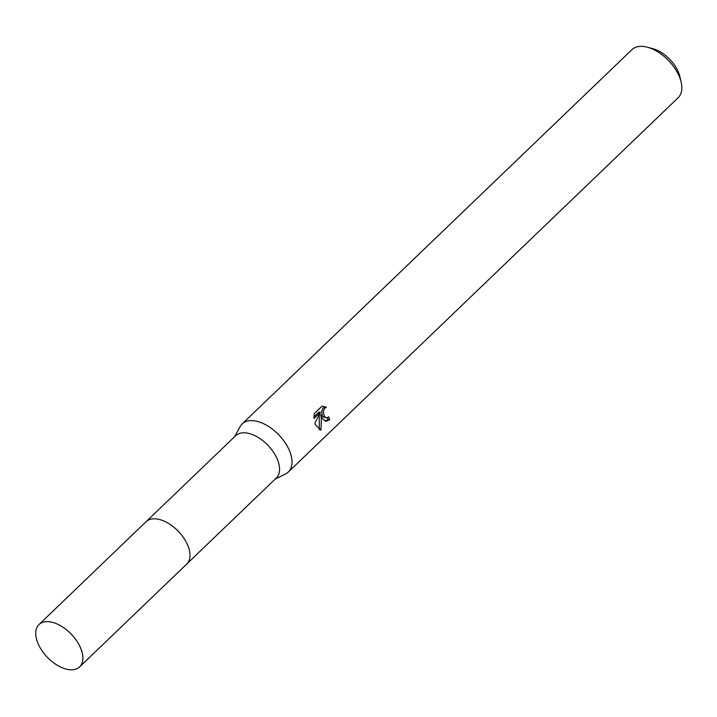 <?xml version="1.0" encoding="UTF-8"?>
<svg xmlns="http://www.w3.org/2000/svg" width="717" height="717" viewBox="0 0 717 717"><rect width="100%" height="100%" fill="white"/><g stroke="black" fill="none" stroke-linecap="round" stroke-linejoin="round"><path stroke-width="1.08" d="M188.284 546.641A29.343 16.616 -133.8 0 0 187.558 544.848A29.343 16.616 -133.8 0 0 163.548 520.874M187.182 563.616L276.296 478.042A29.343 16.616 -133.8 0 0 277.138 458.835A29.343 16.616 -133.8 0 0 256.856 436.689A29.343 16.616 -133.8 0 0 235.66 435.721L146.537 521.286M275.229 479.073L285.545 473.982A33.34 18.884 -133.8 0 0 288.315 472.046A33.34 18.884 -133.8 0 0 289.265 450.222A33.34 18.884 -133.8 0 0 266.222 425.056A33.34 18.884 -133.8 0 0 242.131 423.953A33.34 18.884 -133.8 0 0 240.087 426.642L234.584 436.743M322.3 418.504L320.902 414.713L321.368 419.409L320.902 430.2L315.561 424.984L314.88 423.084L320.338 412.4L314.001 418.486L314.216 413.637L322.032 406.127L326.414 407.283L324.72 408.17L323.233 411.612L324.398 416.487L326.495 417.868L328.807 416.891A33.34 18.884 46.2 0 1 329.596 419.723L325.912 421.336L322.3 418.504M288.315 472.046L678.103 97.772A33.34 18.884 -133.8 0 0 681.15 82.204A33.34 18.884 -133.8 0 0 679.053 75.948A33.34 18.884 -133.8 0 0 647.603 47.268A33.34 18.884 -133.8 0 0 631.919 49.67L242.131 423.953M681.15 82.204L679.886 76.701A26.672 15.111 -133.8 0 0 678.21 71.7A26.672 15.111 -133.8 0 0 653.053 48.747L647.603 47.268M326.495 417.868L323.268 416.9L322.292 415.466L321.61 411.459L323.089 408.018L324.505 407.193L326.414 407.274M324.783 407.131L322.157 406.136M325.106 421.157L327.947 419.57A31.118 17.629 -133.8 0 0 327.49 417.742M327.947 419.57L329.596 419.723M319.262 429.77L319.289 414.569L320.902 414.713M313.921 416.837L318.698 412.257L320.338 412.4M69.746 669.732A29.343 16.616 -133.8 0 0 79.623 666.891A29.343 16.616 -133.8 0 0 76.602 640.738A29.343 16.616 -133.8 0 0 48.864 621.711A29.343 16.616 -133.8 0 0 38.987 624.561A29.343 16.616 -133.8 0 0 42.016 650.713A29.343 16.616 -133.8 0 0 69.746 669.732M79.623 666.891L186.725 564.082A29.361 16.634 -133.8 0 0 183.695 537.911A29.361 16.634 -133.8 0 0 155.947 518.875A29.361 16.634 -133.8 0 0 146.053 521.725L38.987 624.561"/></g></svg>
